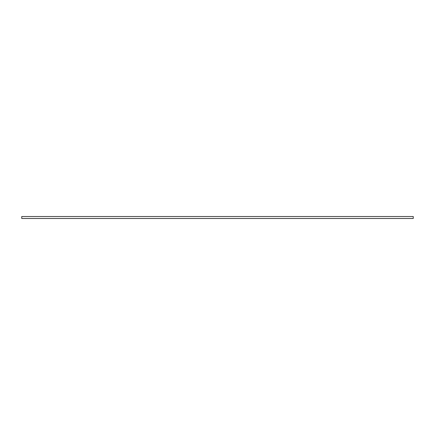 <?xml version="1.0" encoding="UTF-8"?>
<svg xmlns="http://www.w3.org/2000/svg" width="435" height="435" viewBox="0 0 435 435"><rect width="100%" height="100%" fill="white"/><g stroke="black" fill="none" stroke-linecap="round" stroke-linejoin="round"><path stroke-width="0.65" d="M413.25 216.521L21.75 216.521L21.75 218.479L413.25 218.479L413.25 216.521"/></g></svg>
